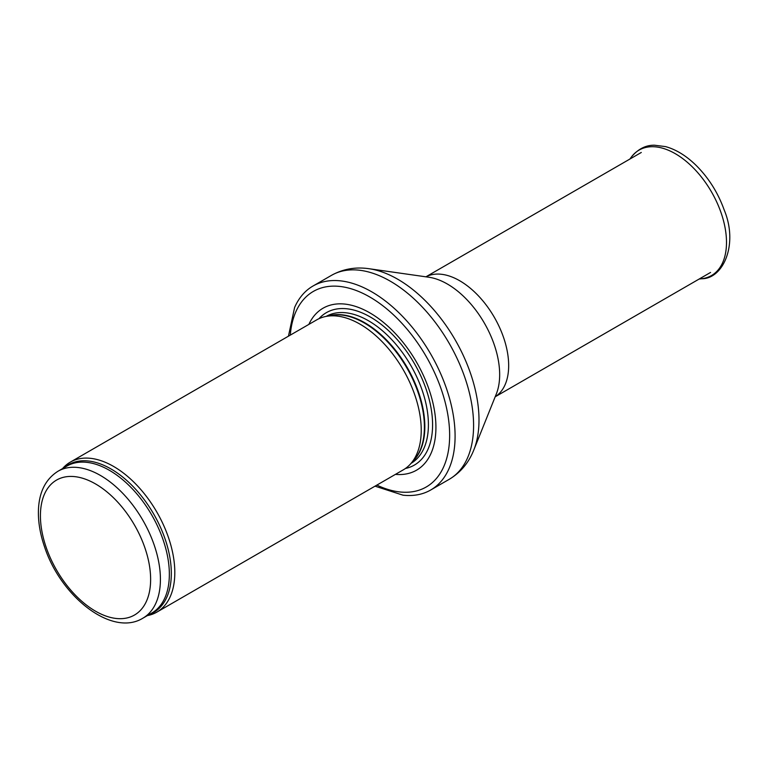 <?xml version="1.0" encoding="UTF-8"?>
<svg xmlns="http://www.w3.org/2000/svg" width="768" height="768" viewBox="0 0 768 768"><rect width="100%" height="100%" fill="white"/><g stroke="black" fill="none" stroke-linecap="round" stroke-linejoin="round"><path stroke-width="1.15" d="M147.389 615.59A86.582 49.987 -120 0 0 156.874 612.115A86.582 49.987 -120 0 0 170.141 542.726A86.582 49.987 -120 0 0 113.578 466.435A86.582 49.987 -120 0 0 70.282 462.144A86.582 49.987 -120 0 0 62.534 468.614M156.874 612.115L403.306 469.834A86.582 49.987 -120 0 0 410.717 463.738A86.582 49.987 -120 0 0 414.086 392.928A86.582 49.987 -120 0 0 360.01 324.154A86.582 49.987 -120 0 0 325.709 316.493A86.582 49.987 -120 0 0 316.714 319.862L70.282 462.144M395.434 474.374A93.514 53.99 -120 0 0 434.621 411.523A93.514 53.99 -120 0 0 369.802 312.845A93.514 53.99 -120 0 0 308.851 324.403M375.024 486.163L402.979 495.178A117.754 67.987 -120 0 0 430.704 490.003A117.754 67.987 -120 0 0 448.752 395.645A117.754 67.987 -120 0 0 371.827 291.878A117.754 67.987 -120 0 0 312.95 286.051A117.754 67.987 -120 0 0 294.605 307.478L288.442 336.192M100.416 475.44A84.854 48.989 -120 0 0 57.994 471.245C45.283 479.318 38.755 492.749 38.4 511.546C38.256 522.845 40.33 534.71 44.64 547.133C60.902 596.602 111.83 637.229 142.848 618.211A84.854 48.989 -120 0 0 155.846 550.214A84.854 48.989 -120 0 0 100.416 475.44M95.52 483.926A77.923 44.995 60 0 1 143.242 606.922A77.923 44.995 60 0 1 47.798 551.818A77.923 44.995 60 0 1 95.52 483.926M142.848 618.211L151.776 613.056A84.854 48.989 -120 0 0 164.784 545.059A84.854 48.989 -120 0 0 109.354 470.285A84.854 48.989 -120 0 0 66.922 466.08L57.994 471.245M149.232 614.525A85.267 49.229 -120 0 0 167.808 547.958A85.267 49.229 -120 0 0 111.024 468.979A85.267 49.229 -120 0 0 64.387 467.549M410.717 463.738L414.086 459.946A84.95 49.046 -120 0 0 417.389 390.47A84.95 49.046 -120 0 0 364.33 323.002A84.95 49.046 -120 0 0 330.672 315.475L325.709 316.493M412.867 461.318A84.854 48.989 -120 0 0 418.493 392.035A84.854 48.989 -120 0 0 364.838 322.781A84.854 48.989 -120 0 0 328.877 315.84M411.062 463.354A84.854 48.989 -120 0 0 423.782 395.29A84.854 48.989 -120 0 0 368.41 320.717A84.854 48.989 -120 0 0 326.218 316.387M405.408 468.49A88.013 50.813 -120 0 0 429.821 402.029A88.013 50.813 -120 0 0 370.349 317.021A88.013 50.813 -120 0 0 318.941 318.71M376.867 485.098A112.906 65.184 -120 0 0 449.568 431.165A112.906 65.184 -120 0 0 369.802 297.005A112.906 65.184 -120 0 0 290.285 335.126M430.704 490.003L449.203 479.328A117.754 67.987 -120 0 0 467.251 384.97A117.754 67.987 -120 0 0 390.326 281.203A117.754 67.987 -120 0 0 331.45 275.366L312.95 286.051M369.082 268.723L428.909 277.248A73.987 42.72 -120 0 1 447.35 284.016A73.987 42.72 -120 0 1 496.31 393.984L473.779 450.058A114.922 66.355 -120 0 0 397.728 279.235A114.922 66.355 -120 0 0 369.082 268.723C355.536 266.746 342.989 268.954 331.45 275.366M495.197 396.758A69.264 39.994 -120 0 0 504.701 340.982A69.264 39.994 -120 0 0 459.696 280.742A69.264 39.994 -120 0 0 425.952 276.826M631.373 157.037C638.083 148.992 645.802 145.046 654.538 145.219L665.52 146.602C675.898 149.453 685.949 155.568 695.664 164.947C708.384 177.485 717.869 192.442 724.128 209.798C738.682 244.512 723.091 278.986 701.645 278.746A72.432 41.818 -120 0 0 711.504 191.923A72.432 41.818 -120 0 0 631.373 157.037L629.875 159.062M473.779 450.058C468.72 462.787 460.522 472.541 449.203 479.328M495.178 396.797L710.563 272.448M425.914 276.816L641.299 152.467M701.645 278.746L699.139 279.043"/></g></svg>
